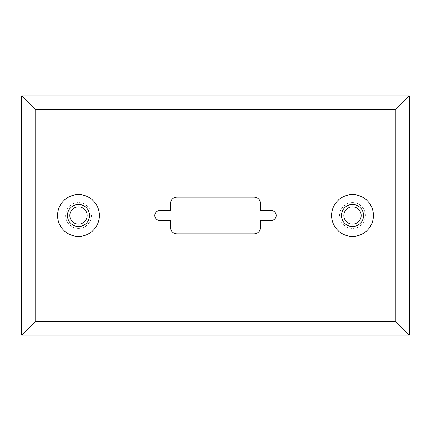 <?xml version="1.0" encoding="UTF-8"?>
<svg xmlns="http://www.w3.org/2000/svg" width="431" height="431" viewBox="0 0 431 431"><rect width="100%" height="100%" fill="white"/><g stroke="black" fill="none" stroke-linecap="round" stroke-linejoin="round"><path stroke-width="0.32" stroke-dasharray="2.15 1.62" d="M35.132 109.399L21.55 95.822L21.55 335.178L409.45 335.178L409.45 95.822L395.868 109.399L35.132 109.399L35.132 321.601L395.868 321.601L409.45 335.178M21.55 335.178L35.132 321.601M271.18 210.49A5.01 5.01 0 0 1 276.196 215.5A5.01 5.01 0 0 1 271.18 220.51L260.615 220.51L260.615 227.261A6.621 6.621 0 0 1 253.994 233.877L177.006 233.877A6.621 6.621 0 0 1 170.385 227.261L170.385 220.51L159.82 220.51A5.01 5.01 0 0 1 154.804 215.5A5.01 5.01 0 0 1 159.82 210.49L170.385 210.49L170.385 203.739A6.621 6.621 0 0 1 177.006 197.123L253.994 197.123A6.621 6.621 0 0 1 260.615 203.739L260.615 210.49L271.18 210.49M395.868 321.601L395.868 109.399M21.55 95.822L409.45 95.822M352.51 206.842A8.658 8.658 0 0 0 343.852 215.5A8.658 8.658 0 0 0 352.51 224.158A8.658 8.658 0 0 0 361.167 215.5A8.658 8.658 0 0 0 352.51 206.842M78.49 224.158A8.658 8.658 0 0 1 69.833 215.5A8.658 8.658 0 0 1 78.49 206.842A8.658 8.658 0 0 1 87.148 215.5A8.658 8.658 0 0 1 78.49 224.158M78.49 236.425A20.925 20.925 0 0 1 57.56 215.5A20.925 20.925 0 0 1 78.49 194.575A20.925 20.925 0 0 1 99.416 215.5A20.925 20.925 0 0 1 78.49 236.425M352.51 236.425A20.925 20.925 0 0 0 373.44 215.5A20.925 20.925 0 0 0 352.51 194.575A20.925 20.925 0 0 0 331.584 215.5A20.925 20.925 0 0 0 352.51 236.425M352.51 202.586A12.914 12.914 0 0 0 339.596 215.5A12.914 12.914 0 0 0 352.51 228.414A12.914 12.914 0 0 0 365.423 215.5A12.914 12.914 0 0 0 352.51 202.586M78.49 228.414A12.914 12.914 0 0 1 65.577 215.5A12.914 12.914 0 0 1 78.49 202.586A12.914 12.914 0 0 1 91.404 215.5A12.914 12.914 0 0 1 78.49 228.414"/><path stroke-width="0.65" d="M395.868 109.399L35.132 109.399L35.132 321.601L21.55 335.178L409.45 335.178L395.868 321.601L395.868 109.399L409.45 95.822L409.45 335.178M35.132 321.601L395.868 321.601M35.132 109.399L21.55 95.822L21.55 335.178M260.615 210.49L271.18 210.49A5.01 5.01 0 0 1 276.196 215.5A5.01 5.01 0 0 1 271.18 220.51L260.615 220.51L260.615 227.261A6.621 6.621 0 0 1 253.994 233.877L177.006 233.877A6.621 6.621 0 0 1 170.385 227.261L170.385 220.51L159.82 220.51A5.01 5.01 0 0 1 154.804 215.5A5.01 5.01 0 0 1 159.82 210.49L170.385 210.49L170.385 203.739A6.621 6.621 0 0 1 177.006 197.123L253.994 197.123A6.621 6.621 0 0 1 260.615 203.739L260.615 210.49M21.55 95.822L409.45 95.822M78.49 206.842A8.658 8.658 0 0 1 87.148 215.5A8.658 8.658 0 0 1 78.49 224.158A8.658 8.658 0 0 1 69.833 215.5A8.658 8.658 0 0 1 78.49 206.842M352.51 224.158A8.658 8.658 0 0 0 361.167 215.5A8.658 8.658 0 0 0 352.51 206.842A8.658 8.658 0 0 0 343.852 215.5A8.658 8.658 0 0 0 352.51 224.158M78.49 236.425A20.925 20.925 0 0 1 57.56 215.5A20.925 20.925 0 0 1 78.49 194.575A20.925 20.925 0 0 1 99.416 215.5A20.925 20.925 0 0 1 78.49 236.425M352.51 236.425A20.925 20.925 0 0 0 373.44 215.5A20.925 20.925 0 0 0 352.51 194.575A20.925 20.925 0 0 0 331.584 215.5A20.925 20.925 0 0 0 352.51 236.425M78.49 204.434A11.066 11.066 0 0 1 89.556 215.5A11.066 11.066 0 0 1 78.49 226.566A11.066 11.066 0 0 1 67.425 215.5A11.066 11.066 0 0 1 78.49 204.434M352.51 226.566A11.066 11.066 0 0 0 363.575 215.5A11.066 11.066 0 0 0 352.51 204.434A11.066 11.066 0 0 0 341.444 215.5A11.066 11.066 0 0 0 352.51 226.566"/></g></svg>

